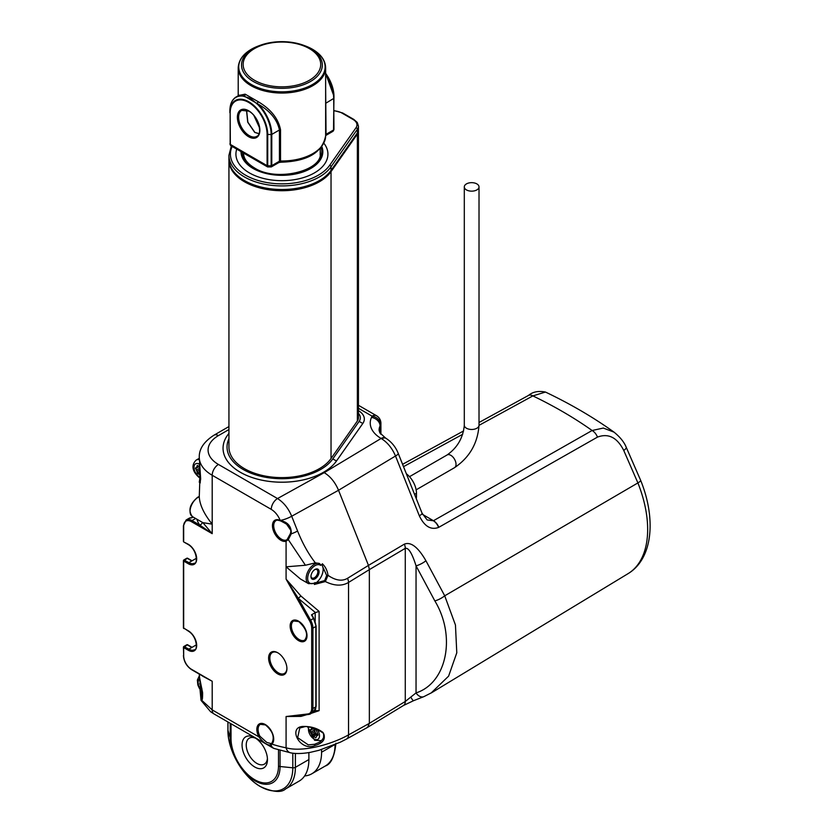 <?xml version="1.0" encoding="UTF-8"?>
<svg xmlns="http://www.w3.org/2000/svg" width="833" height="833" viewBox="0 0 833 833"><rect width="100%" height="100%" fill="white"/><g stroke="black" fill="none" stroke-linecap="round" stroke-linejoin="round"><path stroke-width="1.25" d="M246.485 110.123L247.724 122.191L254.763 132.447L258.948 133.686M250.702 98.502L243.08 96.128A0.885 0.656 -82.5 0 1 243.455 95.639L239.238 95.16L236.239 96.899A29.436 16.993 60 0 1 243.455 95.639L258.469 104.302A29.436 16.993 60 0 1 271.777 134.405L279.43 129.99C277.274 119.723 270.288 111.164 258.469 104.302L257.959 104.719L250.702 98.502M243.08 96.128A29.176 16.847 -120 0 0 229.887 110.727L229.887 112.715A26.75 15.442 60 0 1 248.807 101.793A26.75 15.442 60 0 1 267.716 134.55L267.716 165.798L271.152 165.798L271.152 134.55L267.091 134.405A26.125 15.088 -120 0 0 248.619 102.407A26.125 15.088 -120 0 0 230.147 113.069L230.147 144.317L267.091 165.652L267.091 134.405M238.779 95.431L245.152 94.171L258.282 101.751C270.881 109.269 278.295 118.598 280.523 129.74L280.523 160.988A43.712 25.24 0 0 0 325.641 135.758L325.641 67.817A43.712 25.24 180 0 1 298.651 91.13A43.712 25.24 180 0 1 251.014 85.664A43.712 25.24 180 0 1 238.207 67.817C238.79 58.237 245.61 50.928 258.667 45.877A43.191 24.938 0 0 0 251.389 84.529A43.191 24.938 0 0 0 312.469 84.529A43.191 24.938 0 0 0 312.469 49.262A43.191 24.938 0 0 0 305.18 45.877L303.681 45.326A40.411 23.334 180 0 1 310.501 48.491A40.411 23.334 180 0 1 310.501 81.488A40.411 23.334 180 0 1 253.347 81.488A40.411 23.334 180 0 1 260.167 45.326A40.411 23.334 180 0 1 303.681 45.326C289.176 40.442 274.671 40.442 260.167 45.326L258.667 45.877M325.641 87.361L326.047 134.321L333.71 129.896L332.919 131.343L325.641 135.55M333.96 96.305L325.641 73.387A26.75 15.442 -120 0 1 333.96 96.305L333.502 130.76M230.356 145.181L230.147 113.069M245.152 94.171A1.468 1.218 -67.4 0 1 244.444 95.847A0.885 0.635 -83.8 0 0 244.194 96.264M258.282 101.751L256.897 103.604M270.954 166.944L271.777 165.652L279.43 161.227L279.43 129.99A1.468 0.854 0 0 1 280.523 129.74M270.298 166.506L271.777 165.652L271.777 134.405L271.152 134.55A29.176 16.847 -120 0 0 257.959 104.719M268.57 166.506L267.091 165.652L267.528 166.902L230.928 145.765L229.887 143.963L230.928 145.765M267.914 166.944L271.339 166.902L278.826 162.581A2.947 1.697 -120 0 0 279.43 161.227A1.468 0.854 180 0 1 280.523 160.988L280.565 162.227L278.826 162.581M466.459 189.914A7.362 4.248 -0 0 0 474.477 190.83A7.362 4.248 -0 0 0 479.017 186.904A7.362 4.248 -0 0 0 476.861 183.906A7.362 4.248 -0 0 0 468.844 182.979A7.362 4.248 -0 0 0 464.304 186.904A7.362 4.248 -0 0 0 466.459 189.914M406.337 473.748A16.931 9.777 60 0 1 416.469 493.251L416.469 496.135A16.931 9.777 60 0 1 416.25 498.623M419.332 515.814L395.508 456.015L338.531 490.273L368.467 565.399L404.39 544.126C410.888 541.585 418.062 547.125 425.923 560.744L444.718 595.814L637.901 482.921A8.83 1.76 -21.7 0 0 640.639 480.318C656.196 518.563 652.999 558.651 628.072 573.645A97.471 56.28 -120 0 0 637.901 482.921L623.75 450.466C617.17 437.471 608.413 433.014 597.48 437.106L438.606 527.424C430.859 530.267 424.434 526.394 419.332 515.814A8.83 1.76 -21.7 0 0 422.071 513.211L427.142 519.927L433.347 520.771L592.117 430.505C574.312 417.895 554.57 406.358 532.87 395.894L479.017 425.351M422.071 513.211L398.236 453.412C395.748 447.113 391.697 442.094 386.085 438.366L385.606 438.075A8.83 5.165 -59.3 0 1 385.846 438.231M322.319 563.754C325.443 566.679 327.338 570.532 328.004 575.322C335.564 580.539 342.082 581.528 347.538 578.3L368.467 565.399L369.352 569.616L348.538 582.444C342.04 586.276 334.314 585.974 325.359 581.559L314.374 584.464L314.374 583.381L315.197 582.559L315.197 583.621L315.801 583.027A11.485 6.633 120 0 0 322.423 566.034L322.204 564.399L320.611 565.378L322.204 564.399M314.416 583.36L308.533 583.662L300.421 578.977L286.083 566.815L305.43 565.253L315.363 562.858L319.456 563.504L320.674 564.764M314.374 583.381L314.999 582.84M314.822 745.608C299.453 752.012 287.052 726.032 303.941 726.449C311.292 726.407 317.644 728.417 322.996 732.467C326.255 738.611 323.527 742.994 314.822 745.608L314.593 744.285L318.904 742.474M307.096 714.599L300.952 716.401L286.083 716.526L307.648 713.985A10.891 6.289 -120 0 0 311.688 708.487L311.688 628.165A10.891 6.289 -120 0 0 309.532 620.741L286.083 579.143L300.952 596.043L319.112 611.401L315.436 612.578L298.37 598.417L286.083 579.143L286.083 541.211A11.922 6.883 60 0 1 273.026 529.549A11.922 6.883 60 0 1 280.232 520.469C287.947 522.104 291.612 526.571 291.238 533.849A8.83 1.76 -21.7 0 0 297.579 531.017C302.577 543.449 308.502 554.06 315.363 562.858M314.968 710.736L319.112 710.664L311.792 713.142M199.264 674.084L201.69 700.251L212.196 709.893L258.834 736.83L259.938 736.278L266.758 742.411L271.1 743.609A0.885 0.771 67.9 0 0 270.892 744.858C267.632 745.66 263.613 742.984 258.834 736.83A11.922 6.883 60 0 1 257.626 725.741A11.922 6.883 60 0 1 265.269 724.523A11.922 6.883 60 0 1 272.86 734.383A11.922 6.883 60 0 1 271.891 744.108A177.846 102.678 -120 0 0 286.083 747.784C302.067 752.491 331.336 744.65 348.538 734.883L369.352 723.356L369.352 569.616L405.275 548.343C408.524 547.489 412.106 553.32 416.042 565.836L416.042 692.91C446.78 683.122 456.328 636.381 434.836 600.895L416.042 565.836A8.83 2.457 151.8 0 0 425.923 560.744M304.128 726.782L299.776 728.021L297.662 737.663L308.293 744.869L314.593 744.285M326.671 575.488L328.004 575.322L325.359 581.559L324.672 580.591L326.671 575.488L322.423 566.034M290.727 533.297L291.238 533.849L288.291 539.628L286.083 541.211A0.885 0.718 71.8 0 1 286.323 540.065L287.114 539.701M305.43 565.253L288.291 539.628A0.885 0.677 -143.6 0 1 288.156 538.722L288.156 538.722A0.885 0.677 -143.6 0 1 288.333 538.576L286.323 540.065A11.037 6.372 -120 0 1 281.512 539.201A11.037 6.372 -120 0 1 274.296 529.476A11.037 6.372 -120 0 1 275.994 520.625C276.327 519.969 277.826 520.052 280.471 520.896L280.471 520.896A0.885 0.552 -64 0 1 280.232 520.469L280.2 520.386C278.107 515.429 275.129 511.754 271.266 509.369L212.196 475.268L212.196 524.155L202.877 522.655L212.196 533.672L199.67 524.998A2.947 2.228 145.4 0 0 202.367 522.364L202.877 522.655L202.367 522.364M277.764 673.928A12.953 7.476 -120 0 0 284.24 674.563A12.953 7.476 -120 0 0 286.219 664.182A12.953 7.476 -120 0 0 277.764 652.77A12.953 7.476 -120 0 0 271.287 652.135A12.953 7.476 -120 0 0 269.298 662.506A12.953 7.476 -120 0 0 277.764 673.928M196.421 558.277L188.883 562.639A11.037 6.372 -120 0 0 194.401 563.181C197.379 564.764 197.879 550.467 188.435 544.657L183.854 542.012L188.258 544.251A11.922 6.883 60 0 1 196.682 558.849A11.922 6.883 60 0 1 188.258 563.722L183.677 561.078L183.677 628.134L188.258 630.779A11.922 6.883 60 0 1 196.682 645.377A11.922 6.883 60 0 1 188.258 650.25L183.677 647.605L183.677 655.894A10.891 6.289 -120 0 0 191.382 669.243L212.196 681.259L202.7 676.209M196.421 644.815L188.883 649.167A11.037 6.372 -120 0 0 194.401 649.719C197.379 651.291 197.879 637.006 188.435 631.185L183.416 627.78A0.885 0.885 0 0 0 183.854 628.54M183.677 540.888L183.677 526.102A10.891 6.289 -120 0 1 191.382 521.656L212.196 533.672L212.196 524.155C204.033 514.023 199.722 504.892 199.264 496.76L199.91 478.173M228.94 429.547L218.433 435.607A35.33 20.398 0 0 0 218.433 464.45A8.83 5.102 -60 0 0 212.196 475.268A44.159 25.49 180 0 1 199.264 457.244L200.68 479.246L199.264 482.224L199.889 478.163M195.63 518.48L192.007 520.573A11.777 6.799 60 0 0 186.113 519.99L189.029 518.313A11.777 6.799 -120 0 1 191.798 517.793L193.121 517.022M434.836 600.895A8.83 2.457 151.8 0 0 444.718 595.814L455.453 625.031L456.786 652.801L448.602 676.146L431.046 693.077M528.528 395.415C532.766 391.791 538.41 390.677 545.459 392.051L532.87 395.894A8.83 5.144 61.3 0 0 528.528 395.415L479.017 422.498M597.48 437.106A8.83 5.237 -119.6 0 0 592.117 430.505L603.311 428.058L614.036 432.15C593.367 417.333 570.511 403.974 545.459 392.051M347.538 578.3A8.83 4.925 -121.7 0 1 348.538 582.444L348.538 734.883A8.83 5.206 -119 0 1 346.57 739.006L367.592 727.355L369.352 723.356L405.275 701.469L416.042 692.91A8.83 5.998 -112.7 0 0 423.862 696.648L431.911 692.556L628.072 573.645M199.264 676.094L202.617 692.858C202.586 698.179 202.357 700.376 201.909 699.449L201.909 699.449A0.885 0.843 -133.5 0 0 201.69 700.251L201.034 700.376M398.236 453.412A8.83 1.76 -21.7 0 1 395.508 456.015C392.27 448.393 387.657 442.646 381.67 438.793L381.098 438.46A8.83 5.165 -59.3 0 1 385.606 438.075L379.817 432.754L379.077 430.255A29.436 16.993 0 0 1 380.046 425.923L380.046 433.139M218.433 464.45L277.514 498.55C283.636 502.393 288.374 508.286 291.696 516.241L338.531 490.273C335.178 482.338 330.42 476.466 324.235 472.655L381.098 438.46A38.266 22.095 180 0 1 371.508 417.406A285.552 164.861 0 0 0 372.08 416.146A8.83 6.987 23.9 0 1 380.629 424.622A294.382 169.963 180 0 1 380.046 425.923A8.83 6.976 24.5 0 0 371.508 417.406M362.824 423.476A20.606 11.901 0 0 0 364.167 417.52A20.606 11.901 0 0 0 364.167 417.51A20.606 11.891 180 0 1 362.813 423.456L336.49 460.972A58.872 33.986 180 0 1 267.081 481.099A58.872 33.986 180 0 1 223.515 443.968A58.872 33.997 0 0 0 223.504 443.989A58.872 33.997 0 0 0 267.081 481.12A58.872 33.997 0 0 0 336.49 460.993L362.824 423.476L359.127 421.404A16.618 9.6 0 0 0 358.44 413.345M381.67 438.793A8.83 4.925 -58.3 0 1 386.085 438.366M623.75 450.466A8.83 2.166 -25.4 0 0 626.249 447.342C624.209 442.167 620.137 437.106 614.036 432.15M423.862 696.648L413.709 700.626A8.83 1.604 -111.6 0 1 411.033 697.502M259.938 736.278A11.037 6.372 -120 0 1 260.375 724.335L265.456 724.929C272.683 731.02 274.848 737.07 271.933 743.078A0.885 0.718 -131.6 0 0 271.891 744.108L271.048 744.796A8.83 6.018 108.8 0 0 274.203 748.492L290.727 752.855A8.83 6.466 100.5 0 1 286.083 747.784L286.083 716.526L298.787 715.308M304.607 775.94A47.096 27.197 -120 0 0 311.823 773.784A47.096 27.197 -120 0 0 321.58 752.22L321.58 749.544M295.392 753.428L295.392 767.339A47.096 27.197 60 0 1 285.636 788.903L299.13 781.115A47.096 27.197 -120 0 0 308.887 759.55L308.887 752.584M255.846 738.361A15.015 8.663 -120 0 0 249.338 738.142A15.015 8.663 -120 0 0 247.037 750.169A15.015 8.663 -120 0 0 256.845 763.403A15.015 8.663 -120 0 0 264.353 764.142A15.015 8.663 -120 0 0 267.414 758.394M254.763 767.006A17.962 10.371 60 0 1 242.059 745.014A17.962 10.371 60 0 1 254.763 737.684L254.763 737.684A17.962 10.371 60 0 1 267.455 759.675A17.962 10.371 60 0 1 254.763 767.006M223.515 443.968L223.504 443.989A58.872 33.986 180 0 1 228.94 433.399M358.44 410.669A20.606 11.891 180 0 1 364.167 417.51L364.167 417.52M228.94 438.752A54.884 31.685 0 0 0 264.425 477.059A54.884 31.685 0 0 0 332.794 458.921L359.127 421.404M228.94 160.134L228.94 447.029A52.989 30.592 0 0 0 244.454 468.656A52.989 30.592 0 0 0 331.034 458.514L357.367 420.998A14.723 8.497 0 0 0 358.44 417.802L358.44 130.906A14.723 8.497 180 0 1 357.367 134.103L331.034 171.619A52.989 30.592 180 0 1 244.454 181.761A52.989 30.592 180 0 1 228.94 160.134A52.989 30.592 180 0 1 228.95 159.54M358.409 130.333A14.723 8.497 180 0 1 358.44 130.906M323.902 143.255L323.922 143.276A46.002 26.562 180 0 1 308.012 175.992A46.002 26.562 180 0 1 249.4 172.9A46.002 26.562 180 0 1 236.739 149.128M320.195 152.179A38.412 22.179 180 0 1 320.33 153.511M320.164 154.948A38.266 22.095 0 0 0 320.195 154.126L320.195 148.691M243.653 153.116L243.653 154.126A38.266 22.095 0 0 0 243.684 154.948M258.969 133.624L254.867 132.395L247.859 122.191L246.589 110.154M259.427 127.564L253.982 115.704M205.147 677.489L212.196 681.259L212.196 709.893A8.83 5.102 120 0 0 214.019 713.943L210.624 711.746L201.034 700.366L200.003 689.36M307.648 713.985L308.574 714.433A11.777 6.799 60 0 0 310.501 713.881A11.777 6.799 60 0 0 312.937 708.487L315.853 706.811L315.853 626.478L312.937 628.165L312.937 708.487L311.688 708.487M315.186 621.199L315.186 612.703L311.48 614.848L313.52 618.461L310.605 620.137A11.777 6.799 60 0 1 312.937 628.165L311.688 628.165M315.02 569.46A5.737 3.311 -60 0 1 319.081 571.802A5.737 3.311 -60 0 1 315.02 578.841A5.737 3.311 -60 0 1 310.959 576.488A5.737 3.311 -60 0 1 315.02 569.46L315.02 569.46M310.98 576.113A4.852 2.801 120 0 0 311.969 577.998A4.852 2.801 120 0 0 314.395 577.758A4.852 2.801 120 0 0 317.571 573.479A4.852 2.801 120 0 0 316.832 569.585A4.852 2.801 120 0 0 314.697 569.668M315.801 583.027L324.672 580.591M315.197 583.621L314.374 584.464M271.1 743.609L272.027 743.015A0.885 0.718 -131.6 0 0 271.933 743.078L271.443 743.432M200.638 478.288L200.149 482.911M309.532 620.741L310.605 620.137L298.37 598.417A2.947 0.531 136.9 0 1 300.952 596.043M300.952 716.401A2.947 1.604 75.7 0 0 299.87 715.235M201.159 690.817L202.044 699.345M271.225 743.546A0.885 0.76 64.8 0 0 271.048 744.796L270.892 744.858A8.83 5.102 -60 0 0 272.641 747.784L214.019 713.943M280.908 520.854A0.885 0.552 -64 0 1 280.471 520.896C282.397 521.718 289.103 525.352 289.363 526.529C290.821 527.893 291.196 530.184 290.488 533.412L287.041 539.742M311.698 727.646L311.282 729.208L309.97 729.958L310.876 732.124A2.947 1.697 60 0 1 311.417 733.529L312.136 735.674L315.822 737.799L316.54 736.476A2.947 1.697 60 0 1 317.081 735.706L317.998 734.591L316.207 729.989L314.52 729.114A2.947 1.697 60 0 1 313.979 728.875A2.947 1.697 60 0 1 313.437 728.479L312.823 727.927M317.081 735.706L317.987 735.185L317.081 735.706M310.001 730.614L313.541 728.573L314.416 730.083A2.947 1.697 60 0 1 314.957 731.478L315.738 733.654L312.198 735.695M199.441 466.855A2.947 1.697 60 0 1 198.952 466.49L197.265 465.428L196.786 467.219L195.484 467.969L196.39 470.135A2.947 1.697 60 0 1 196.932 471.53L197.65 473.675L200.409 474.997M200.097 472.332L197.713 473.706M200.409 682.654L199.681 683.747L200.555 685.257A2.947 1.697 60 0 1 201.097 686.652L201.94 688.849M315.738 733.654L317.946 734.508M317.519 734.133L313.979 736.174M313.083 728.167L311.282 729.208M200.274 473.738L199.493 474.185M195.516 468.625L199.056 466.584L199.483 467.323M198.598 466.178L196.786 467.219M254.492 80.28A38.807 22.408 0 0 0 309.366 80.28A38.807 22.408 0 0 0 309.366 48.606A38.807 22.408 0 0 0 254.492 48.606A38.807 22.408 0 0 0 254.492 80.28M248.619 110.758A15.9 9.173 60 0 1 259.865 130.229A15.9 9.173 60 0 1 248.619 136.716A15.9 9.173 60 0 1 237.384 117.245A15.9 9.173 60 0 1 248.619 110.758M249.244 135.633A15.015 8.663 -120 0 0 256.751 136.383C263.03 134.103 258.168 115.829 248.807 111.164L241.737 110.373A15.015 8.663 -120 0 0 239.435 122.409A15.015 8.663 -120 0 0 249.244 135.633M332.919 131.343L333.96 129.542L333.71 98.648A29.436 16.993 -120 0 0 325.641 74.991M325.641 103.521A1.468 0.854 0 0 1 326.047 103.073L333.96 98.294A29.176 16.847 60 0 0 325.641 74.366M232.438 100.731A29.436 16.993 60 0 1 236.239 96.899C232.063 99.481 229.95 104.094 229.887 110.727M325.641 134.769A1.468 0.854 180 0 1 326.047 134.321A2.947 1.697 60 0 1 325.641 135.508M479.017 425.226A7.362 4.248 -0 0 1 474.477 429.151A7.362 4.248 -0 0 1 466.459 428.224A7.362 4.248 -0 0 1 464.304 425.226C463.127 437.752 457.411 447.654 447.144 454.943A7.362 4.248 60 0 1 450.82 455.307A7.362 4.248 60 0 1 455.63 461.784A7.362 4.248 60 0 1 454.506 467.688C469.541 457.494 477.715 443.343 479.017 425.226L479.017 186.904M422.612 514.45L433.452 520.708A8.83 5.237 -119.6 0 1 438.814 527.31M438.606 527.424A8.83 5.269 -118.3 0 0 433.347 520.771M462.7 434.285L403.516 466.657M280.2 520.386A8.83 1.76 -21.7 0 0 291.696 516.241L297.579 531.017M308.533 583.662A11.485 6.633 -60 0 1 306.773 574.458A11.485 6.633 -60 0 1 314.27 564.347A11.485 6.633 -60 0 1 319.456 563.504M320.611 565.378A10.423 6.018 120 0 0 315.02 565.638A10.423 6.018 120 0 0 307.658 578.404A10.423 6.018 120 0 0 315.02 582.663A10.423 6.018 120 0 0 315.197 582.559M319.112 611.401L319.112 710.664M298.578 621.168A11.922 6.883 60 0 1 307.013 635.766A11.922 6.883 60 0 1 298.578 640.629A11.922 6.883 60 0 1 290.144 626.031A11.922 6.883 60 0 1 298.578 621.168M183.677 525.384L183.416 541.242A0.885 0.885 0 0 0 183.854 542.012M299.203 639.557A11.037 6.372 -120 0 0 304.722 640.098C308.47 634.954 306.482 628.78 298.766 621.564L293.685 620.981A11.037 6.372 -120 0 0 291.987 629.821A11.037 6.372 -120 0 0 299.203 639.557M278.076 652.957A12.068 6.966 -120 0 0 269.85 658.237A12.068 6.966 -120 0 0 278.389 672.845A12.068 6.966 -120 0 0 286.916 668.264M191.798 560.953L187.217 558.308L183.677 561.078L183.854 559.953L188.883 562.639L188.258 563.722M191.798 647.48L187.217 644.846L183.677 647.605L183.854 646.481L188.883 649.167L188.258 650.25M186.769 644.794L187.654 644.794A0.885 0.885 0 0 0 186.769 644.794L183.854 646.481A0.885 0.885 0 0 0 183.416 647.241L183.677 655.894M199.264 496.76A11.485 6.633 120 0 0 198.16 497.311A11.485 6.633 120 0 0 190.663 507.422A11.485 6.633 120 0 0 192.423 516.627C187.904 510.639 189.643 504.184 197.629 497.259L199.274 496.499M191.382 521.656L192.007 520.573L199.67 524.998A47.096 27.197 180 0 1 196.9 519.209M413.709 700.626L403.516 705.468A8.83 5.133 -121.4 0 0 405.275 701.469L405.275 548.343A8.83 5.217 59.4 0 0 404.39 544.126M380.629 433.951L380.629 424.622A8.83 5.102 0 0 0 380.91 423.362L380.91 434.285M271.266 509.369A8.83 5.102 -60 0 1 277.514 498.55L324.235 472.655M380.91 423.362A8.83 8.83 0 0 0 376.495 415.709A8.83 5.102 -60 0 0 372.08 416.146L358.44 408.274M218.433 435.607A8.83 5.102 -120 0 0 214.019 435.17L228.94 426.558M334.148 744.962L321.58 752.22M335.928 743.234C334.502 756.635 330.961 764.225 325.307 765.996A47.096 27.197 -120 0 0 335.064 744.577M231.033 723.762L231.033 738.642A33.559 19.378 -120 0 0 254.763 779.74A33.559 19.378 -120 0 0 278.493 766.048L278.493 749.877M227.971 721.992L227.971 730.374A45.846 26.469 -120 0 0 260.385 786.529A45.846 26.469 -120 0 0 292.799 767.807A2.947 1.697 0 0 0 295.392 767.339L308.887 759.55M292.799 753.178L292.799 767.807L280.065 766.516A35.246 20.346 60 0 1 255.137 780.906A35.246 20.346 60 0 1 230.21 737.736L227.971 730.374A2.947 1.697 180 0 1 227.919 730.083A2.947 1.697 180 0 1 227.971 729.791M280.065 750.335L280.065 766.516A2.947 1.697 180 0 1 278.493 766.048M231.033 738.642A2.947 1.697 0 0 1 230.21 737.736L230.21 723.283M332.794 458.921L336.49 460.993M331.034 458.514L331.034 171.619M232.147 146.473A51.521 29.738 0 0 0 245.496 175.149A51.521 29.738 0 0 0 329.67 165.288L356.003 127.772A1.468 1.114 -144.9 0 1 357.367 129.292L331.034 166.808L331.034 170.411A1.468 1.114 -144.9 0 1 330.878 170.942C318.258 191.017 269.476 196.619 244.767 181.23C231.137 172.92 228.627 163.83 228.94 158.926A52.989 30.592 0 0 0 244.454 180.563A52.989 30.592 0 0 0 331.034 170.411L357.367 132.905A14.723 8.497 0 0 0 358.44 129.709L358.44 126.106A14.723 8.497 180 0 1 357.367 129.292L357.367 132.905A1.468 1.114 -144.9 0 1 357.201 133.426L358.44 129.709M357.367 420.998L357.367 134.103M329.67 165.288A1.468 1.114 -144.9 0 1 331.034 166.808A52.989 30.592 180 0 1 244.454 176.95A52.989 30.592 180 0 1 228.94 155.323L228.94 158.926M356.003 127.772A13.245 7.653 0 0 0 353.088 119.494L341.905 113.038A13.245 7.653 0 0 0 333.96 110.841M241.018 151.596A40.9 23.616 0 0 0 253.003 168.412A40.9 23.616 0 0 0 301.577 172.431A40.9 23.616 0 0 0 321.871 146.639M321.163 147.566A39.89 23.032 180 0 1 300.463 172.108A39.89 23.032 180 0 1 253.721 168.006A39.89 23.032 180 0 1 242.049 152.189M243.507 152.918C243.559 158.541 247.214 163.539 254.461 167.933C276.566 182.385 322.683 170.723 320.341 152.918A38.412 22.179 0 0 0 320.195 150.981M353.088 119.494A1.468 0.854 -60 0 1 353.827 119.421L357.263 122.472L358.44 126.106M341.905 113.038A1.468 0.854 -60 0 1 342.634 112.965L353.827 119.421M192.007 669.597L191.382 669.243M316.113 626.124L315.853 626.478A11.777 6.799 -120 0 0 313.52 618.461L316.113 626.124L316.113 706.446L313.416 712.205A11.777 6.799 -120 0 0 315.853 706.811L316.113 706.446M313.697 618.336L311.99 614.983M416.469 496.135L415.49 496.697M416.469 493.251L414.553 494.354M323.558 734.279A10.746 6.206 60 0 1 323.152 738.632M308.928 727.094A7.799 4.509 -120 0 0 313.979 738.944A7.799 4.509 -120 0 0 319.195 737.674A7.799 4.509 -120 0 0 317.404 729.552M199.264 464.085A7.799 4.509 -120 0 0 193.985 467.532A7.799 4.509 -120 0 0 199.493 476.945A7.799 4.509 -120 0 0 200.597 477.455M186.769 558.266L187.654 558.266A0.885 0.885 0 0 0 186.769 558.266L183.854 559.953A0.885 0.885 0 0 0 183.416 560.713L183.416 627.78M287.489 524.821A7.799 4.509 -120 0 0 290.759 529.444M199.264 458.306L196.203 460.076A10.746 6.206 60 0 1 199.264 459.681M199.587 679.051A7.799 4.509 -120 0 0 202.377 691.161M315.28 733.04L311.74 735.081M314.957 731.478L311.417 733.529M314.416 730.083L310.876 732.124M200.566 683.237L199.681 683.747M199.993 471.509L197.254 473.092M199.785 469.885L196.932 471.53M199.587 468.281L196.39 470.135M325.641 67.817C325.391 60.465 321.017 54.291 312.531 49.293L305.18 45.877M238.207 95.753L238.207 67.817M325.641 135.758C322.423 152.658 307.398 161.477 280.565 162.227M454.506 467.688L416.136 489.835M299.776 728.021L304.264 726.845C308.616 724.96 325.755 732.884 323.704 734.591C325.422 734.945 322.444 740.964 318.872 742.495M358.44 405.286L376.495 415.709M214.019 435.17C203.95 441.636 199.025 448.997 199.264 457.244M463.627 430.921L402.578 464.314M640.639 480.318L626.249 447.342M403.516 705.468L367.592 727.355M346.57 739.006L340.385 742.172L319.029 750.294L310.522 752.303C302.608 753.709 296.007 753.896 290.727 752.855M272.641 747.784A8.83 8.83 0 0 0 274.203 748.492M325.307 765.996L311.823 773.784M285.636 788.903C281.377 792.912 273.037 792.183 260.614 786.716C242.955 776.95 227.544 750.262 227.919 730.083L227.919 721.961M228.94 155.323L231.324 145.994M330.878 170.942L357.201 133.426M342.634 112.965L333.96 110.57M189.029 518.313L192.09 517.71M205.157 677.489L191.559 669.638C186.592 666.233 183.885 661.537 183.416 655.54M186.113 519.99L183.416 525.738L183.416 541.242M296.486 715.641L308.325 714.506L313.416 712.205M202.596 522.499L192.423 516.627M464.304 425.226L464.304 186.904M447.144 454.943L409.503 476.674M321.434 740.672L314.593 740.287L307.679 726.938M200.638 478.59L200.107 478.298C195.318 474.498 189.06 467.053 196.203 460.076M187.654 558.266L192.048 560.807M187.654 644.794L192.048 647.335M199.264 463.502L200.232 482.901M286.635 524.228L290.852 530.413M199.264 676.032L197.359 680.082L197.848 684.934L199.274 688.193L202.534 692.181"/></g></svg>
